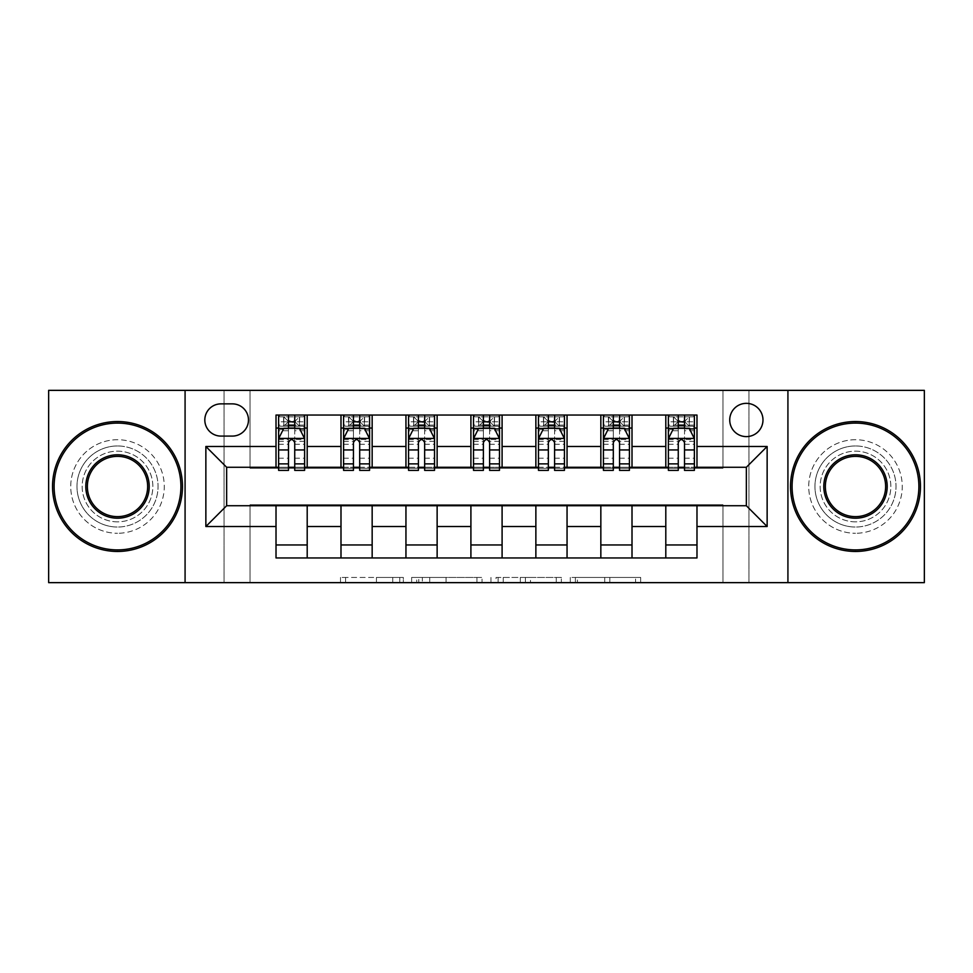 <?xml version="1.0" encoding="UTF-8"?>
<svg xmlns="http://www.w3.org/2000/svg" width="973" height="973" viewBox="0 0 973 973"><rect width="100%" height="100%" fill="white"/><g stroke="black" fill="none" stroke-linecap="round" stroke-linejoin="round"><path stroke-width="0.73" stroke-dasharray="4.87 3.65" d="M403.345 582.645L345.573 582.645L403.345 582.645L403.345 577.451L376.442 577.451L376.442 582.645L376.442 577.451L403.345 577.451L403.345 582.645L403.345 577.451L376.442 577.451L376.442 582.645L376.442 577.451L403.345 577.451L345.573 577.451L403.345 577.451M855.486 445.962A40.538 40.538 0 0 0 814.948 486.5A40.538 40.538 0 0 0 855.486 527.038A40.538 40.538 0 0 1 814.948 486.5A40.538 40.538 0 0 1 855.486 445.962A40.538 40.538 0 0 1 896.024 486.5A40.538 40.538 0 0 1 855.486 527.038A40.538 40.538 0 0 0 896.024 486.5A40.538 40.538 0 0 0 855.486 445.962M117.514 445.962A40.538 40.538 0 0 0 76.976 486.5A40.538 40.538 0 0 0 117.514 527.038A40.538 40.538 0 0 1 76.976 486.5A40.538 40.538 0 0 1 117.514 445.962A40.538 40.538 0 0 1 158.052 486.5A40.538 40.538 0 0 1 117.514 527.038A40.538 40.538 0 0 0 158.052 486.5A40.538 40.538 0 0 0 117.514 445.962M746.352 403.345A16.626 16.626 0 0 0 729.726 419.983A16.626 16.626 0 0 0 746.352 436.609A16.626 16.626 0 0 0 762.978 419.983A16.626 16.626 0 0 0 746.352 403.345M635.588 582.645L575.384 582.645L635.588 582.645L635.588 577.451L609.828 577.451L640.684 577.451L640.684 582.645L640.684 577.451L575.384 577.451L640.684 577.451L640.684 582.645L640.684 577.451L635.588 577.451L635.588 582.645M604.72 582.645L577.427 582.645L604.72 582.645L604.72 577.451L609.828 577.451L604.72 577.451L604.72 582.645L604.72 577.451L577.427 577.451L577.427 582.645L577.427 577.451L604.72 577.451L604.72 582.645M570.287 582.645L575.384 582.645L570.287 582.645L570.287 577.451L575.384 577.451L570.287 577.451L570.287 582.645M340.477 582.645L345.573 582.645L340.477 582.645L340.477 577.451L345.573 577.451L340.477 577.451L340.477 582.645M722.963 582.645L748.955 582.645L748.955 390.355L924.35 390.355L924.35 582.645L748.955 582.645L748.955 390.355L722.963 390.355L722.963 468.305L250.037 468.305L250.037 390.355L722.963 390.355L722.963 468.305L250.037 468.305L250.037 390.355L224.045 390.355L224.045 582.645L48.65 582.645L48.65 390.355L224.045 390.355L224.045 582.645L250.037 582.645L250.037 504.695L722.963 504.695L722.963 582.645L250.037 582.645L250.037 504.695L722.963 504.695L722.963 582.645M482.036 582.645L476.94 582.645L482.036 582.645L482.036 577.451L482.036 582.645M416.736 582.645L476.94 582.645L411.64 582.645L416.736 582.645L416.736 577.451L482.036 577.451L411.64 577.451L411.64 582.645L411.64 577.451L416.736 577.451L416.736 582.645M496.06 582.645L561.36 582.645L490.964 582.645L496.06 582.645L496.06 577.451L561.36 577.451L561.36 582.645L561.36 577.451L530.504 577.451L530.504 582.645M276.016 544.965L307.2 544.965L307.2 557.955L276.016 557.955L276.016 505.729M340.988 557.955L340.988 544.965L372.16 544.965L372.16 557.955L307.2 557.955M405.948 557.955L405.948 544.965L437.132 544.965L437.132 557.955L372.16 557.955M470.908 557.955L470.908 544.965L502.092 544.965L502.092 557.955L437.132 557.955M535.868 557.955L535.868 544.965L567.052 544.965L567.052 557.955L502.092 557.955M600.84 557.955L600.84 544.965L632.012 544.965L632.012 557.955L567.052 557.955M665.8 557.955L665.8 544.965L696.984 544.965L696.984 557.955L632.012 557.955M276.016 415.045L307.2 415.045L307.2 428.035L276.016 428.035L276.016 415.045M340.988 415.045L372.16 415.045L372.16 428.035L340.988 428.035L340.988 415.045L307.2 415.045M405.948 415.045L437.132 415.045L437.132 428.035L405.948 428.035L405.948 415.045L372.16 415.045M470.908 415.045L502.092 415.045L502.092 428.035L470.908 428.035L470.908 415.045L437.132 415.045M535.868 415.045L567.052 415.045L567.052 428.035L535.868 428.035L535.868 415.045L502.092 415.045M600.84 415.045L632.012 415.045L632.012 428.035L600.84 428.035L600.84 415.045L567.052 415.045M665.8 415.045L696.984 415.045L696.984 428.035L665.8 428.035L665.8 415.045L632.012 415.045M226.648 467.271L226.648 505.729L746.352 505.729L746.352 467.271L226.648 467.271M668.39 467.271L678.266 467.271M684.505 467.271L694.381 467.271M603.43 467.271L613.306 467.271M619.546 467.271L629.422 467.271M538.47 467.271L548.346 467.271M554.586 467.271L564.449 467.271M473.51 467.271L483.386 467.271M489.614 467.271L499.49 467.271M408.551 467.271L418.414 467.271M424.654 467.271L434.53 467.271M343.578 467.271L353.454 467.271M359.694 467.271L369.57 467.271M278.619 467.271L288.495 467.271M294.734 467.271L304.61 467.271M276.016 467.271L276.016 428.035M307.2 467.271L307.2 428.035M294.734 428.035L278.619 428.035L278.619 421.796L288.495 421.796L288.495 415.045L304.61 415.045L278.619 415.045L278.619 428.035L288.495 428.035M307.2 544.965L307.2 505.729M340.988 467.271L340.988 428.035M372.16 467.271L372.16 428.035M359.694 428.035L343.578 428.035L343.578 421.796L353.454 421.796L353.454 415.045L369.57 415.045L343.578 415.045L343.578 428.035L353.454 428.035M372.16 544.965L372.16 505.729M340.988 544.965L340.988 505.729M405.948 544.965L405.948 505.729M437.132 544.965L437.132 505.729M405.948 467.271L405.948 428.035M437.132 467.271L437.132 428.035M424.654 428.035L408.551 428.035L408.551 421.796L418.414 421.796L418.414 415.045L434.53 415.045L408.551 415.045L408.551 428.035L418.414 428.035M470.908 544.965L470.908 505.729M502.092 544.965L502.092 505.729M470.908 467.271L470.908 428.035M502.092 467.271L502.092 428.035M489.614 428.035L473.51 428.035L473.51 421.796L483.386 421.796L483.386 415.045L499.49 415.045L473.51 415.045L473.51 428.035L483.386 428.035M535.868 544.965L535.868 505.729M567.052 544.965L567.052 505.729M535.868 467.271L535.868 428.035M567.052 467.271L567.052 428.035M554.586 428.035L538.47 428.035L538.47 421.796L548.346 421.796L548.346 415.045L564.449 415.045L538.47 415.045L538.47 428.035L548.346 428.035M600.84 544.965L600.84 505.729M632.012 544.965L632.012 505.729M600.84 467.271L600.84 428.035M632.012 467.271L632.012 428.035M619.546 428.035L603.43 428.035L603.43 421.796L613.306 421.796L613.306 415.045L629.422 415.045L603.43 415.045L603.43 428.035L613.306 428.035M665.8 544.965L665.8 505.729M696.984 544.965L696.984 505.729M665.8 467.271L665.8 428.035M696.984 467.271L696.984 428.035M684.505 428.035L668.39 428.035L668.39 421.796L678.266 421.796L678.266 415.045L694.381 415.045L668.39 415.045L668.39 428.035L678.266 428.035M220.932 403.868A16.115 16.115 0 0 0 204.817 419.983A16.115 16.115 0 0 0 220.932 436.086L232.365 436.086A16.115 16.115 0 0 0 248.48 419.983A16.115 16.115 0 0 0 232.365 403.868L220.932 403.868M185.077 582.645L185.077 390.355M787.923 390.355L787.923 582.645M422.355 582.645L429.75 582.645L422.355 582.645L422.355 577.451L418.779 577.451L418.779 582.645L418.779 577.451L429.75 577.451L422.355 577.451L422.355 582.645M429.75 582.645L446.072 582.645L429.75 582.645L429.75 577.451L446.072 577.451L446.072 582.645L446.072 577.451L429.75 577.451L429.75 582.645M496.06 577.451L525.396 577.451L525.396 582.645L525.396 577.451L520.3 577.451L525.396 577.451L525.396 582.645L525.396 577.451L530.504 577.451M498.103 577.451L498.103 582.645L498.103 577.451M490.964 577.451L490.964 582.645L490.964 577.451M278.619 438.689L278.619 463.635L278.619 438.689L283.812 428.29L299.404 428.29L304.61 438.689L304.61 463.635L304.61 438.689M278.619 470.385L278.619 421.796L304.61 421.796L304.61 428.035L278.619 428.035L279.871 426.21L303.345 426.21L279.871 426.21M304.61 470.385L304.61 421.796L294.734 421.796L294.734 415.045M295.512 420.762L295.512 422.318L287.716 422.318L287.716 420.762L295.512 420.762L299.404 416.858L299.404 426.21L299.404 416.858L303.345 416.858L304.61 415.045L304.61 428.035L303.345 426.21M288.495 470.385L288.495 441.304L278.619 441.304M278.619 439.492L288.495 439.492L288.495 463.635L288.495 442.581C290.562 438.653 292.642 438.653 294.734 442.581L294.734 463.635L294.734 439.492L304.61 439.492M299.404 416.858L279.871 416.858L278.619 415.045L288.495 415.045M288.495 421.796L288.495 441.304M304.61 441.304L294.734 441.304L294.734 421.796M288.495 439.492L288.495 428.29M294.734 428.29L294.734 439.492M294.734 441.304L294.734 470.385M287.716 420.762L283.812 416.858L283.812 426.21L287.716 422.318M283.812 416.858L283.812 426.21M279.871 416.858L303.345 416.858M299.404 426.21L295.512 422.318M343.578 438.689L343.578 463.635L343.578 438.689L348.784 428.29L364.364 428.29L369.57 438.689L369.57 463.635L369.57 438.689M343.578 470.385L343.578 421.796L369.57 421.796L369.57 428.035L343.578 428.035L344.843 426.21L368.317 426.21L344.843 426.21M369.57 470.385L369.57 421.796L359.694 421.796L359.694 415.045M360.472 420.762L360.472 422.318L352.676 422.318L352.676 420.762L360.472 420.762L364.364 416.858L364.364 426.21L364.364 416.858L368.317 416.858L369.57 415.045L369.57 428.035L368.317 426.21M353.454 470.385L353.454 441.304L343.578 441.304M343.578 439.492L353.454 439.492L353.454 463.635L353.454 442.581C355.534 438.653 357.614 438.653 359.694 442.581L359.694 463.635L359.694 439.492L369.57 439.492M364.364 416.858L344.843 416.858L343.578 415.045L353.454 415.045M353.454 421.796L353.454 441.304M369.57 441.304L359.694 441.304L359.694 421.796M353.454 439.492L353.454 428.29M359.694 428.29L359.694 439.492M359.694 441.304L359.694 470.385M352.676 420.762L348.784 416.858L348.784 426.21L352.676 422.318M348.784 416.858L348.784 426.21M344.843 416.858L368.317 416.858M364.364 426.21L360.472 422.318M408.551 438.689L408.551 463.635L408.551 438.689L413.744 428.29L429.336 428.29L434.53 438.689L434.53 463.635L434.53 438.689M408.551 470.385L408.551 421.796L434.53 421.796L434.53 428.035L408.551 428.035L409.803 426.21L433.277 426.21L409.803 426.21M434.53 470.385L434.53 421.796L424.654 421.796L424.654 415.045M425.432 420.762L425.432 422.318L417.636 422.318L417.636 420.762L425.432 420.762L429.336 416.858L429.336 426.21L429.336 416.858L433.277 416.858L434.53 415.045L434.53 428.035L433.277 426.21M418.414 470.385L418.414 441.304L408.551 441.304M408.551 439.492L418.414 439.492L418.414 463.635L418.414 442.581C420.494 438.653 422.574 438.653 424.654 442.581L424.654 463.635L424.654 439.492L434.53 439.492M429.336 416.858L409.803 416.858L408.551 415.045L418.414 415.045M418.414 421.796L418.414 441.304M434.53 441.304L424.654 441.304L424.654 421.796M418.414 439.492L418.414 428.29M424.654 428.29L424.654 439.492M424.654 441.304L424.654 470.385M417.636 420.762L413.744 416.858L413.744 426.21L417.636 422.318M413.744 416.858L413.744 426.21M409.803 416.858L433.277 416.858M429.336 426.21L425.432 422.318M473.51 438.689L473.51 463.635L473.51 438.689L478.704 428.29L494.296 428.29L499.49 438.689L499.49 463.635L499.49 438.689M473.51 470.385L473.51 421.796L499.49 421.796L499.49 428.035L473.51 428.035L474.763 426.21L498.237 426.21L474.763 426.21M499.49 470.385L499.49 421.796L489.614 421.796L489.614 415.045M490.392 420.762L490.392 422.318L482.608 422.318L482.608 420.762L490.392 420.762L494.296 416.858L494.296 426.21L494.296 416.858L498.237 416.858L499.49 415.045L499.49 428.035L498.237 426.21M483.386 470.385L483.386 441.304L473.51 441.304M473.51 439.492L483.386 439.492L483.386 463.635L483.386 442.581C485.454 438.653 487.534 438.653 489.614 442.581L489.614 463.635L489.614 439.492L499.49 439.492M494.296 416.858L474.763 416.858L473.51 415.045L483.386 415.045M483.386 421.796L483.386 441.304M499.49 441.304L489.614 441.304L489.614 421.796M483.386 439.492L483.386 428.29M489.614 428.29L489.614 439.492M489.614 441.304L489.614 470.385M482.608 420.762L478.704 416.858L478.704 426.21L482.608 422.318M478.704 416.858L478.704 426.21M474.763 416.858L498.237 416.858M494.296 426.21L490.392 422.318M538.47 438.689L538.47 463.635L538.47 438.689L543.664 428.29L559.256 428.29L564.449 438.689L564.449 463.635L564.449 438.689M538.47 470.385L538.47 421.796L564.449 421.796L564.449 428.035L538.47 428.035L539.723 426.21L563.197 426.21L539.723 426.21M564.449 470.385L564.449 421.796L554.586 421.796L554.586 415.045M555.364 420.762L555.364 422.318L547.568 422.318L547.568 420.762L555.364 420.762L559.256 416.858L559.256 426.21L559.256 416.858L563.197 416.858L564.449 415.045L564.449 428.035L563.197 426.21M548.346 470.385L548.346 441.304L538.47 441.304M538.47 439.492L548.346 439.492L548.346 463.635L548.346 442.581C550.414 438.653 552.494 438.653 554.586 442.581L554.586 463.635L554.586 439.492L564.449 439.492M559.256 416.858L539.723 416.858L538.47 415.045L548.346 415.045M548.346 421.796L548.346 441.304M564.449 441.304L554.586 441.304L554.586 421.796M548.346 439.492L548.346 428.29M554.586 428.29L554.586 439.492M554.586 441.304L554.586 470.385M547.568 420.762L543.664 416.858L543.664 426.21L547.568 422.318M543.664 416.858L543.664 426.21M539.723 416.858L563.197 416.858M559.256 426.21L555.364 422.318M117.514 551.46A64.96 64.96 0 0 1 52.542 486.5A64.96 64.96 0 0 1 117.514 421.54A64.96 64.96 0 0 1 182.474 486.5A64.96 64.96 0 0 1 117.514 551.46A64.96 64.96 0 0 1 52.542 486.5A64.96 64.96 0 0 1 117.514 421.54A64.96 64.96 0 0 1 182.474 486.5A64.96 64.96 0 0 1 117.514 551.46A64.96 64.96 0 0 1 52.542 486.5A64.96 64.96 0 0 1 117.514 421.54A64.96 64.96 0 0 1 182.474 486.5A64.96 64.96 0 0 1 117.514 551.46M117.514 439.723A46.777 46.777 0 0 0 70.737 486.5A46.777 46.777 0 0 0 117.514 533.277A46.777 46.777 0 0 1 70.737 486.5A46.777 46.777 0 0 1 117.514 439.723A46.777 46.777 0 0 1 164.279 486.5A46.777 46.777 0 0 1 117.514 533.277A46.777 46.777 0 0 0 164.279 486.5A46.777 46.777 0 0 0 117.514 439.723M117.514 456.361A30.139 30.139 0 0 1 147.653 486.5A30.139 30.139 0 0 1 117.514 516.639A30.139 30.139 0 0 1 87.363 486.5A30.139 30.139 0 0 1 117.514 456.361M117.514 521.844A35.344 35.344 0 0 1 82.17 486.5A35.344 35.344 0 0 1 117.514 451.156A35.344 35.344 0 0 1 152.846 486.5A35.344 35.344 0 0 1 117.514 521.844A35.344 35.344 0 0 1 82.17 486.5A35.344 35.344 0 0 1 117.514 451.156A35.344 35.344 0 0 1 152.846 486.5A35.344 35.344 0 0 1 117.514 521.844M855.486 551.46A64.96 64.96 0 0 1 790.526 486.5A64.96 64.96 0 0 1 855.486 421.54A64.96 64.96 0 0 1 920.458 486.5A64.96 64.96 0 0 1 855.486 551.46A64.96 64.96 0 0 1 790.526 486.5A64.96 64.96 0 0 1 855.486 421.54A64.96 64.96 0 0 1 920.458 486.5A64.96 64.96 0 0 1 855.486 551.46A64.96 64.96 0 0 1 790.526 486.5A64.96 64.96 0 0 1 855.486 421.54A64.96 64.96 0 0 1 920.458 486.5A64.96 64.96 0 0 1 855.486 551.46M855.486 439.723A46.777 46.777 0 0 0 808.721 486.5A46.777 46.777 0 0 0 855.486 533.277A46.777 46.777 0 0 1 808.721 486.5A46.777 46.777 0 0 1 855.486 439.723A46.777 46.777 0 0 1 902.263 486.5A46.777 46.777 0 0 1 855.486 533.277A46.777 46.777 0 0 0 902.263 486.5A46.777 46.777 0 0 0 855.486 439.723M855.486 456.361A30.139 30.139 0 0 1 885.637 486.5A30.139 30.139 0 0 1 855.486 516.639A30.139 30.139 0 0 1 825.347 486.5A30.139 30.139 0 0 1 855.486 456.361M855.486 521.844A35.344 35.344 0 0 1 820.154 486.5A35.344 35.344 0 0 1 855.486 451.156A35.344 35.344 0 0 1 890.83 486.5A35.344 35.344 0 0 1 855.486 521.844A35.344 35.344 0 0 1 820.154 486.5A35.344 35.344 0 0 1 855.486 451.156A35.344 35.344 0 0 1 890.83 486.5A35.344 35.344 0 0 1 855.486 521.844M603.43 438.689L603.43 463.635L603.43 438.689L608.636 428.29L624.216 428.29L629.422 438.689L629.422 463.635L629.422 438.689M603.43 470.385L603.43 421.796L629.422 421.796L629.422 428.035L603.43 428.035L604.683 426.21L628.157 426.21L604.683 426.21M629.422 470.385L629.422 421.796L619.546 421.796L619.546 415.045M620.324 420.762L620.324 422.318L612.528 422.318L612.528 420.762L620.324 420.762L624.216 416.858L624.216 426.21L624.216 416.858L628.157 416.858L629.422 415.045L629.422 428.035L628.157 426.21M613.306 470.385L613.306 441.304L603.43 441.304M603.43 439.492L613.306 439.492L613.306 463.635L613.306 442.581C615.386 438.653 617.466 438.653 619.546 442.581L619.546 463.635L619.546 439.492L629.422 439.492M624.216 416.858L604.683 416.858L603.43 415.045L613.306 415.045M613.306 421.796L613.306 441.304M629.422 441.304L619.546 441.304L619.546 421.796M613.306 439.492L613.306 428.29M619.546 428.29L619.546 439.492M619.546 441.304L619.546 470.385M612.528 420.762L608.636 416.858L608.636 426.21L612.528 422.318M608.636 416.858L608.636 426.21M604.683 416.858L628.157 416.858M624.216 426.21L620.324 422.318M668.39 438.689L668.39 463.635L668.39 438.689L673.596 428.29L689.188 428.29L694.381 438.689L694.381 463.635L694.381 438.689M668.39 470.385L668.39 421.796L694.381 421.796L694.381 428.035L668.39 428.035L669.655 426.21L693.129 426.21L669.655 426.21M694.381 470.385L694.381 421.796L684.505 421.796L684.505 415.045M685.284 420.762L685.284 422.318L677.488 422.318L677.488 420.762L685.284 420.762L689.188 416.858L689.188 426.21L689.188 416.858L693.129 416.858L694.381 415.045L694.381 428.035L693.129 426.21M678.266 470.385L678.266 441.304L668.39 441.304M668.39 439.492L678.266 439.492L678.266 463.635L678.266 442.581C680.346 438.653 682.426 438.653 684.505 442.581L684.505 463.635L684.505 439.492L694.381 439.492M689.188 416.858L669.655 416.858L668.39 415.045L678.266 415.045M678.266 421.796L678.266 441.304M694.381 441.304L684.505 441.304L684.505 421.796M678.266 439.492L678.266 428.29M684.505 428.29L684.505 439.492M684.505 441.304L684.505 470.385M677.488 420.762L673.596 416.858L673.596 426.21L677.488 422.318M673.596 416.858L673.596 426.21M669.655 416.858L693.129 416.858M689.188 426.21L685.284 422.318M399.781 577.451L399.781 582.645L399.781 577.451M392.764 577.451L392.764 582.645L392.764 577.451M345.573 577.451L345.573 582.645L345.573 577.451M476.94 577.451L476.94 582.645L476.94 577.451M556.264 577.451L556.264 582.645L556.264 577.451M520.3 577.451L520.3 582.645L520.3 577.451M503.211 577.451L503.211 582.645L503.211 577.451M609.828 577.451L609.828 582.645L609.828 577.451M575.384 577.451L575.384 582.645L575.384 577.451M278.752 438.422L304.476 438.422M278.619 458.222L288.495 458.222M288.495 430.735L278.619 430.735M304.61 430.735L294.734 430.735M283.508 428.923L288.495 428.923M294.734 428.923L299.72 428.923M294.734 458.222L304.61 458.222M278.619 444.296L288.495 444.296M294.734 444.296L304.61 444.296M304.61 425.104L294.734 425.104M288.495 425.104L278.619 425.104M299.648 416.858L299.648 426.21M283.569 416.858L283.569 426.21M343.712 438.422L369.436 438.422M343.578 458.222L353.454 458.222M353.454 430.735L343.578 430.735M369.57 430.735L359.694 430.735M348.468 428.923L353.454 428.923M359.694 428.923L364.68 428.923M359.694 458.222L369.57 458.222M343.578 444.296L353.454 444.296M359.694 444.296L369.57 444.296M369.57 425.104L359.694 425.104M353.454 425.104L343.578 425.104M364.62 416.858L364.62 426.21M348.529 416.858L348.529 426.21M408.672 438.422L434.396 438.422M408.551 458.222L418.414 458.222M418.414 430.735L408.551 430.735M434.53 430.735L424.654 430.735M413.428 428.923L418.414 428.923M424.654 428.923L429.64 428.923M424.654 458.222L434.53 458.222M408.551 444.296L418.414 444.296M424.654 444.296L434.53 444.296M434.53 425.104L424.654 425.104M418.414 425.104L408.551 425.104M429.579 416.858L429.579 426.21M413.501 416.858L413.501 426.21M473.632 438.422L499.368 438.422M473.51 458.222L483.386 458.222M483.386 430.735L473.51 430.735M499.49 430.735L489.614 430.735M478.388 428.923L483.386 428.923M489.614 428.923L494.612 428.923M489.614 458.222L499.49 458.222M473.51 444.296L483.386 444.296M489.614 444.296L499.49 444.296M499.49 425.104L489.614 425.104M483.386 425.104L473.51 425.104M494.539 416.858L494.539 426.21M478.461 416.858L478.461 426.21M538.604 438.422L564.328 438.422M538.47 458.222L548.346 458.222M548.346 430.735L538.47 430.735M564.449 430.735L554.586 430.735M543.36 428.923L548.346 428.923M554.586 428.923L559.572 428.923M554.586 458.222L564.449 458.222M538.47 444.296L548.346 444.296M554.586 444.296L564.449 444.296M564.449 425.104L554.586 425.104M548.346 425.104L538.47 425.104M559.499 416.858L559.499 426.21M543.421 416.858L543.421 426.21M603.564 438.422L629.288 438.422M603.43 458.222L613.306 458.222M613.306 430.735L603.43 430.735M629.422 430.735L619.546 430.735M608.32 428.923L613.306 428.923M619.546 428.923L624.532 428.923M619.546 458.222L629.422 458.222M603.43 444.296L613.306 444.296M619.546 444.296L629.422 444.296M629.422 425.104L619.546 425.104M613.306 425.104L603.43 425.104M624.471 416.858L624.471 426.21M608.38 416.858L608.38 426.21M668.524 438.422L694.248 438.422M668.39 458.222L678.266 458.222M678.266 430.735L668.39 430.735M694.381 430.735L684.505 430.735M673.28 428.923L678.266 428.923M684.505 428.923L689.492 428.923M684.505 458.222L694.381 458.222M668.39 444.296L678.266 444.296M684.505 444.296L694.381 444.296M694.381 425.104L684.505 425.104M678.266 425.104L668.39 425.104M689.431 416.858L689.431 426.21M673.352 416.858L673.352 426.21M278.619 463.635L288.495 463.635M294.734 463.635L304.61 463.635M343.578 463.635L353.454 463.635M359.694 463.635L369.57 463.635M408.551 463.635L418.414 463.635M424.654 463.635L434.53 463.635M473.51 463.635L483.386 463.635M489.614 463.635L499.49 463.635M538.47 463.635L548.346 463.635M554.586 463.635L564.449 463.635M603.43 463.635L613.306 463.635M619.546 463.635L629.422 463.635M668.39 463.635L678.266 463.635M684.505 463.635L694.381 463.635"/><path stroke-width="1.46" d="M746.352 403.345A16.626 16.626 0 0 0 729.726 419.983A16.626 16.626 0 0 0 746.352 436.609A16.626 16.626 0 0 0 762.978 419.983A16.626 16.626 0 0 0 746.352 403.345M787.923 582.645L924.35 582.645L924.35 390.355L787.923 390.355L787.923 582.645L185.077 582.645L185.077 390.355L48.65 390.355L48.65 582.645L185.077 582.645M220.932 436.086L232.365 436.086A16.115 16.115 0 0 0 248.48 419.983A16.115 16.115 0 0 0 232.365 403.868L220.932 403.868A16.115 16.115 0 0 0 204.817 419.983A16.115 16.115 0 0 0 220.932 436.086M787.923 390.355L185.077 390.355M276.016 526.515L205.862 526.515L205.862 446.485L276.016 446.485L276.016 467.271L226.648 467.271L226.648 505.729L276.016 505.729L276.016 557.955L696.984 557.955L696.984 505.729L746.352 505.729L746.352 467.271L696.984 467.271L696.984 446.485L767.138 446.485L767.138 526.515L696.984 526.515M696.984 446.485L696.984 415.045L276.016 415.045L276.016 446.485M665.8 415.045L665.8 467.271L668.39 467.271M678.266 467.271L684.505 467.271M694.381 467.271L696.984 467.271M665.8 467.271L629.422 467.271M600.84 415.045L600.84 467.271L603.43 467.271M613.306 467.271L619.546 467.271M600.84 467.271L564.449 467.271M535.868 415.045L535.868 467.271L538.47 467.271M548.346 467.271L554.586 467.271M535.868 467.271L499.49 467.271M470.908 415.045L470.908 467.271L473.51 467.271M483.386 467.271L489.614 467.271M470.908 467.271L434.53 467.271M405.948 415.045L405.948 467.271L408.551 467.271M418.414 467.271L424.654 467.271M405.948 467.271L369.57 467.271M340.988 415.045L340.988 467.271L343.578 467.271M353.454 467.271L359.694 467.271M340.988 467.271L304.61 467.271M276.016 467.271L278.619 467.271M288.495 467.271L294.734 467.271M276.016 505.729L307.2 505.729L307.2 557.955M696.984 505.729L307.2 505.729M307.2 415.045L307.2 467.271M276.016 428.035L278.619 428.035M288.495 428.035L294.734 428.035M304.61 428.035L307.2 428.035M276.016 544.965L307.2 544.965M340.988 505.729L340.988 557.955M372.16 415.045L372.16 467.271M340.988 428.035L343.578 428.035M353.454 428.035L359.694 428.035M369.57 428.035L372.16 428.035M372.16 505.729L372.16 557.955M340.988 544.965L372.16 544.965M405.948 505.729L405.948 557.955M437.132 505.729L437.132 557.955M405.948 544.965L437.132 544.965M437.132 415.045L437.132 467.271M405.948 428.035L408.551 428.035M418.414 428.035L424.654 428.035M434.53 428.035L437.132 428.035M470.908 505.729L470.908 557.955M502.092 505.729L502.092 557.955M470.908 544.965L502.092 544.965M502.092 415.045L502.092 467.271M470.908 428.035L473.51 428.035M483.386 428.035L489.614 428.035M499.49 428.035L502.092 428.035M535.868 505.729L535.868 557.955M567.052 505.729L567.052 557.955M535.868 544.965L567.052 544.965M567.052 415.045L567.052 467.271M535.868 428.035L538.47 428.035M548.346 428.035L554.586 428.035M564.449 428.035L567.052 428.035M600.84 505.729L600.84 557.955M632.012 505.729L632.012 557.955M600.84 544.965L632.012 544.965M632.012 415.045L632.012 467.271M600.84 428.035L603.43 428.035M613.306 428.035L619.546 428.035M629.422 428.035L632.012 428.035M665.8 505.729L665.8 557.955M665.8 544.965L696.984 544.965M665.8 428.035L668.39 428.035M678.266 428.035L684.505 428.035M694.381 428.035L696.984 428.035M226.648 467.271L205.862 446.485M226.648 505.729L205.862 526.515M767.138 446.485L746.352 467.271M767.138 526.515L746.352 505.729M294.734 421.796L288.495 421.796M304.61 463.878L294.734 463.878L294.734 470.385L304.61 470.385L304.61 438.689L299.404 428.29L283.812 428.29L278.619 438.689L278.619 470.385L288.495 470.385L288.495 463.878L278.619 463.878M278.619 438.689L278.619 415.045M304.61 438.689L304.61 415.045M288.495 428.29L288.495 415.045M294.734 415.045L294.734 428.29M294.734 463.878L294.734 442.581C292.654 438.58 290.574 438.58 288.495 442.581L288.495 463.878M359.694 421.796L353.454 421.796M369.57 463.878L359.694 463.878L359.694 470.385L369.57 470.385L369.57 438.689L364.364 428.29L348.784 428.29L343.578 438.689L343.578 470.385L353.454 470.385L353.454 463.878L343.578 463.878M343.578 438.689L343.578 415.045M369.57 438.689L369.57 415.045M353.454 428.29L353.454 415.045M359.694 415.045L359.694 428.29M359.694 463.878L359.694 442.581C357.614 438.58 355.534 438.58 353.454 442.581L353.454 463.878M424.654 421.796L418.414 421.796M434.53 463.878L424.654 463.878L424.654 470.385L434.53 470.385L434.53 438.689L429.336 428.29L413.744 428.29L408.551 438.689L408.551 470.385L418.414 470.385L418.414 463.878L408.551 463.878M408.551 438.689L408.551 415.045M434.53 438.689L434.53 415.045M418.414 428.29L418.414 415.045M424.654 415.045L424.654 428.29M424.654 463.878L424.654 442.581C422.574 438.58 420.506 438.58 418.414 442.581L418.414 463.878M489.614 421.796L483.386 421.796M499.49 463.878L489.614 463.878L489.614 470.385L499.49 470.385L499.49 438.689L494.296 428.29L478.704 428.29L473.51 438.689L473.51 470.385L483.386 470.385L483.386 463.878L473.51 463.878M473.51 438.689L473.51 415.045M499.49 438.689L499.49 415.045M483.386 428.29L483.386 415.045M489.614 415.045L489.614 428.29M489.614 463.878L489.614 442.581C487.546 438.58 485.466 438.58 483.386 442.581L483.386 463.878M554.586 421.796L548.346 421.796M564.449 463.878L554.586 463.878L554.586 470.385L564.449 470.385L564.449 438.689L559.256 428.29L543.664 428.29L538.47 438.689L538.47 470.385L548.346 470.385L548.346 463.878L538.47 463.878M538.47 438.689L538.47 415.045M564.449 438.689L564.449 415.045M548.346 428.29L548.346 415.045M554.586 415.045L554.586 428.29M554.586 463.878L554.586 442.581C552.506 438.58 550.426 438.58 548.346 442.581L548.346 463.878M117.514 423.097A63.403 63.403 0 0 0 54.111 486.5A63.403 63.403 0 0 0 117.514 549.903A63.403 63.403 0 0 0 180.917 486.5A63.403 63.403 0 0 0 117.514 423.097M117.514 551.46A64.96 64.96 0 0 1 52.542 486.5A64.96 64.96 0 0 1 117.514 421.54A64.96 64.96 0 0 1 182.474 486.5A64.96 64.96 0 0 1 117.514 551.46M117.514 454.792A31.708 31.708 0 0 1 149.21 486.5A31.708 31.708 0 0 1 117.514 518.208A31.708 31.708 0 0 1 85.806 486.5A31.708 31.708 0 0 1 117.514 454.792M117.514 516.639A30.139 30.139 0 0 0 147.653 486.5A30.139 30.139 0 0 0 117.514 456.361A30.139 30.139 0 0 0 87.363 486.5A30.139 30.139 0 0 0 117.514 516.639M855.486 423.097A63.403 63.403 0 0 0 792.083 486.5A63.403 63.403 0 0 0 855.486 549.903A63.403 63.403 0 0 0 918.889 486.5A63.403 63.403 0 0 0 855.486 423.097M855.486 551.46A64.96 64.96 0 0 1 790.526 486.5A64.96 64.96 0 0 1 855.486 421.54A64.96 64.96 0 0 1 920.458 486.5A64.96 64.96 0 0 1 855.486 551.46M855.486 454.792A31.708 31.708 0 0 1 887.194 486.5A31.708 31.708 0 0 1 855.486 518.208A31.708 31.708 0 0 1 823.79 486.5A31.708 31.708 0 0 1 855.486 454.792M855.486 516.639A30.139 30.139 0 0 0 885.637 486.5A30.139 30.139 0 0 0 855.486 456.361A30.139 30.139 0 0 0 825.347 486.5A30.139 30.139 0 0 0 855.486 516.639M619.546 421.796L613.306 421.796M629.422 463.878L619.546 463.878L619.546 470.385L629.422 470.385L629.422 438.689L624.216 428.29L608.636 428.29L603.43 438.689L603.43 470.385L613.306 470.385L613.306 463.878L603.43 463.878M603.43 438.689L603.43 415.045M629.422 438.689L629.422 415.045M613.306 428.29L613.306 415.045M619.546 415.045L619.546 428.29M619.546 463.878L619.546 442.581C617.466 438.58 615.386 438.58 613.306 442.581L613.306 463.878M684.505 421.796L678.266 421.796M694.381 463.878L684.505 463.878L684.505 470.385L694.381 470.385L694.381 438.689L689.188 428.29L673.596 428.29L668.39 438.689L668.39 470.385L678.266 470.385L678.266 463.878L668.39 463.878M668.39 438.689L668.39 415.045M694.381 438.689L694.381 415.045M678.266 428.29L678.266 415.045M684.505 415.045L684.505 428.29M684.505 463.878L684.505 442.581C682.426 438.58 680.358 438.58 678.266 442.581L678.266 463.878M340.988 526.515L307.2 526.515M340.988 446.485L307.2 446.485M405.948 446.485L372.16 446.485M405.948 526.515L372.16 526.515M470.908 446.485L437.132 446.485M470.908 526.515L437.132 526.515M535.868 446.485L502.092 446.485M535.868 526.515L502.092 526.515M600.84 446.485L567.052 446.485M600.84 526.515L567.052 526.515M665.8 446.485L632.012 446.485M665.8 526.515L632.012 526.515M304.476 438.422L278.752 438.422M278.619 428.923L283.508 428.923M299.72 428.923L304.61 428.923M288.495 449.94L278.619 449.94M304.61 449.94L294.734 449.94M294.734 425.104L288.495 425.104M369.436 438.422L343.712 438.422M343.578 428.923L348.468 428.923M364.68 428.923L369.57 428.923M353.454 449.94L343.578 449.94M369.57 449.94L359.694 449.94M359.694 425.104L353.454 425.104M434.396 438.422L408.672 438.422M408.551 428.923L413.428 428.923M429.64 428.923L434.53 428.923M418.414 449.94L408.551 449.94M434.53 449.94L424.654 449.94M424.654 425.104L418.414 425.104M499.368 438.422L473.632 438.422M473.51 428.923L478.388 428.923M494.612 428.923L499.49 428.923M483.386 449.94L473.51 449.94M499.49 449.94L489.614 449.94M489.614 425.104L483.386 425.104M564.328 438.422L538.604 438.422M538.47 428.923L543.36 428.923M559.572 428.923L564.449 428.923M548.346 449.94L538.47 449.94M564.449 449.94L554.586 449.94M554.586 425.104L548.346 425.104M629.288 438.422L603.564 438.422M603.43 428.923L608.32 428.923M624.532 428.923L629.422 428.923M613.306 449.94L603.43 449.94M629.422 449.94L619.546 449.94M619.546 425.104L613.306 425.104M694.248 438.422L668.524 438.422M668.39 428.923L673.28 428.923M689.492 428.923L694.381 428.923M678.266 449.94L668.39 449.94M694.381 449.94L684.505 449.94M684.505 425.104L678.266 425.104"/></g></svg>
